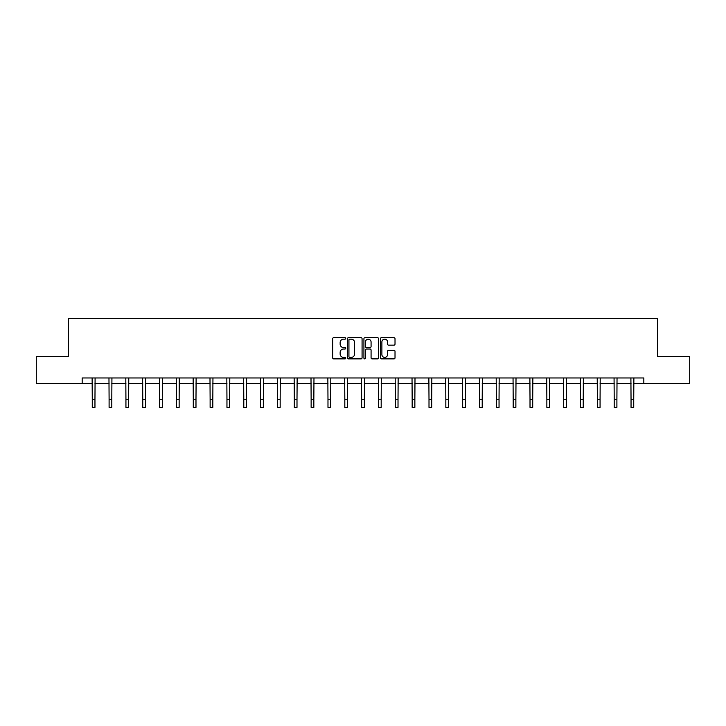 <?xml version="1.0" encoding="UTF-8"?>
<svg xmlns="http://www.w3.org/2000/svg" width="726" height="726" viewBox="0 0 726 726"><rect width="100%" height="100%" fill="white"/><g stroke="black" fill="none" stroke-linecap="round" stroke-linejoin="round"><path stroke-width="1.09" d="M345.73 338.434A0.744 0.744 0 0 0 344.986 337.69L333.733 337.69A1.062 1.062 0 0 0 332.671 338.752L332.671 357.818A1.062 1.062 0 0 0 333.733 358.88L344.986 358.88A0.744 0.744 0 0 0 345.73 358.136A0.744 0.744 0 0 0 344.986 357.392L343.534 357.392A3.394 3.394 0 0 1 340.14 354.007L340.14 352.419A3.394 3.394 0 0 1 343.534 349.024L344.986 349.024A0.744 0.744 0 0 0 345.73 348.28A0.744 0.744 0 0 0 344.986 347.545L343.534 347.545A3.394 3.394 0 0 1 340.14 344.151L340.14 342.563A3.394 3.394 0 0 1 343.534 339.169L344.986 339.169A0.744 0.744 0 0 0 345.73 338.434M393.964 345.159A1.062 1.062 0 0 0 395.017 344.097L395.017 338.752A1.062 1.062 0 0 0 393.964 337.69L381.459 337.69A1.062 1.062 0 0 0 380.397 338.752L380.397 357.818A1.062 1.062 0 0 0 381.459 358.88L393.964 358.88A1.062 1.062 0 0 0 395.017 357.818L395.017 351.357A1.062 1.062 0 0 0 393.964 350.295L388.61 350.295A1.062 1.062 0 0 0 387.548 351.357L387.548 354.56A2.831 2.831 0 0 1 384.716 357.392A2.831 2.831 0 0 1 381.885 354.56L381.885 342.01A2.831 2.831 0 0 1 384.716 339.169A2.831 2.831 0 0 1 387.548 342.01L387.548 344.097A1.062 1.062 0 0 0 388.61 345.159L393.964 345.159M82.174 383.364L36.3 383.364L36.3 356.375L68.462 356.375L68.462 318.605L657.538 318.605L657.538 356.375L689.7 356.375L689.7 383.364L643.826 383.364L643.826 377.965L82.174 377.965L82.174 383.364L92.266 383.364M362.074 338.752A1.062 1.062 0 0 0 361.013 337.69L348.516 337.69A1.062 1.062 0 0 0 347.455 338.752L347.455 357.818A1.062 1.062 0 0 0 348.516 358.88L361.013 358.88A1.062 1.062 0 0 0 362.074 357.818L362.074 338.752M364.987 337.69L377.484 337.69A1.062 1.062 0 0 1 378.545 338.752L378.545 357.818A1.062 1.062 0 0 1 377.484 358.88L372.139 358.88A1.062 1.062 0 0 1 371.077 357.818L371.077 350.086A1.062 1.062 0 0 0 370.015 349.024L366.467 349.024A1.062 1.062 0 0 0 365.414 350.086L365.414 358.136A0.744 0.744 0 0 1 364.67 358.88A0.744 0.744 0 0 1 363.926 358.136L363.926 338.752A1.062 1.062 0 0 1 364.987 337.69M94.961 383.364L109.1 383.364M111.795 383.364L125.934 383.364M128.629 383.364L142.768 383.364M145.472 383.364L159.611 383.364M162.306 383.364L176.445 383.364M179.141 383.364L193.279 383.364M195.984 383.364L210.123 383.364M212.818 383.364L226.957 383.364M229.652 383.364L243.791 383.364M246.495 383.364L260.634 383.364M263.329 383.364L277.468 383.364M280.163 383.364L294.302 383.364M296.998 383.364L311.136 383.364M313.841 383.364L327.98 383.364M330.675 383.364L344.814 383.364M347.509 383.364L361.648 383.364M364.352 383.364L378.491 383.364M381.186 383.364L395.325 383.364M398.02 383.364L412.159 383.364M414.864 383.364L429.002 383.364M431.698 383.364L445.837 383.364M448.532 383.364L462.671 383.364M465.366 383.364L479.505 383.364M482.209 383.364L496.348 383.364M499.043 383.364L513.182 383.364M515.877 383.364L530.016 383.364M532.721 383.364L546.86 383.364M549.555 383.364L563.694 383.364M566.389 383.364L580.528 383.364M583.232 383.364L597.371 383.364M600.066 383.364L614.205 383.364M616.9 383.364L631.039 383.364M633.734 383.364L643.826 383.364M349.678 339.169A0.744 0.744 0 0 0 348.934 339.913L348.934 356.657A0.744 0.744 0 0 0 349.678 357.392L351.212 357.392A3.394 3.394 0 0 0 354.606 354.007L354.606 342.563A3.394 3.394 0 0 0 351.212 339.169L349.678 339.169M371.077 342.064A2.831 2.831 0 0 0 368.245 339.224A2.831 2.831 0 0 0 365.414 342.064L365.414 346.483A1.062 1.062 0 0 0 366.467 347.545L370.015 347.545A1.062 1.062 0 0 0 371.077 346.483L371.077 342.064M92.12 377.965L92.266 399.3L94.961 399.3L95.097 377.965M92.266 399.3L92.266 407.395L94.961 407.395L94.961 399.3M108.964 377.965L109.1 399.3L111.795 399.3L111.931 377.965M109.1 399.3L109.1 407.395L111.795 407.395L111.795 399.3M125.798 377.965L125.934 399.3L128.629 399.3L128.774 377.965M125.934 399.3L125.934 407.395L128.629 407.395L128.629 399.3M142.632 377.965L142.768 399.3L145.472 399.3L145.608 377.965M142.768 399.3L142.768 407.395L145.472 407.395L145.472 399.3M159.475 377.965L159.611 399.3L162.306 399.3L162.442 377.965M159.611 399.3L159.611 407.395L162.306 407.395L162.306 399.3M176.309 377.965L176.445 399.3L179.141 399.3L179.277 377.965M176.445 399.3L176.445 407.395L179.141 407.395L179.141 399.3M193.143 377.965L193.279 399.3L195.984 399.3L196.12 377.965M193.279 399.3L193.279 407.395L195.984 407.395L195.984 399.3M209.986 377.965L210.123 399.3L212.818 399.3L212.954 377.965M210.123 399.3L210.123 407.395L212.818 407.395L212.818 399.3M226.821 377.965L226.957 399.3L229.652 399.3L229.788 377.965M226.957 399.3L226.957 407.395L229.652 407.395L229.652 399.3M243.655 377.965L243.791 399.3L246.495 399.3L246.631 377.965M243.791 399.3L243.791 407.395L246.495 407.395L246.495 399.3M260.489 377.965L260.634 399.3L263.329 399.3L263.465 377.965M260.634 399.3L260.634 407.395L263.329 407.395L263.329 399.3M277.332 377.965L277.468 399.3L280.163 399.3L280.3 377.965M277.468 399.3L277.468 407.395L280.163 407.395L280.163 399.3M294.166 377.965L294.302 399.3L296.998 399.3L297.143 377.965M294.302 399.3L294.302 407.395L296.998 407.395L296.998 399.3M311 377.965L311.136 399.3L313.841 399.3L313.977 377.965M311.136 399.3L311.136 407.395L313.841 407.395L313.841 399.3M327.843 377.965L327.98 399.3L330.675 399.3L330.811 377.965M327.98 399.3L327.98 407.395L330.675 407.395L330.675 399.3M344.678 377.965L344.814 399.3L347.509 399.3L347.645 377.965M344.814 399.3L344.814 407.395L347.509 407.395L347.509 399.3M361.512 377.965L361.648 399.3L364.352 399.3L364.488 377.965M361.648 399.3L361.648 407.395L364.352 407.395L364.352 399.3M378.355 377.965L378.491 399.3L381.186 399.3L381.322 377.965M378.491 399.3L378.491 407.395L381.186 407.395L381.186 399.3M395.189 377.965L395.325 399.3L398.02 399.3L398.157 377.965M395.325 399.3L395.325 407.395L398.02 407.395L398.02 399.3M412.023 377.965L412.159 399.3L414.864 399.3L415 377.965M412.159 399.3L412.159 407.395L414.864 407.395L414.864 399.3M428.857 377.965L429.002 399.3L431.698 399.3L431.834 377.965M429.002 399.3L429.002 407.395L431.698 407.395L431.698 399.3M445.7 377.965L445.837 399.3L448.532 399.3L448.668 377.965M445.837 399.3L445.837 407.395L448.532 407.395L448.532 399.3M462.535 377.965L462.671 399.3L465.366 399.3L465.511 377.965M462.671 399.3L462.671 407.395L465.366 407.395L465.366 399.3M479.369 377.965L479.505 399.3L482.209 399.3L482.345 377.965M479.505 399.3L479.505 407.395L482.209 407.395L482.209 399.3M496.212 377.965L496.348 399.3L499.043 399.3L499.179 377.965M496.348 399.3L496.348 407.395L499.043 407.395L499.043 399.3M513.046 377.965L513.182 399.3L515.877 399.3L516.014 377.965M513.182 399.3L513.182 407.395L515.877 407.395L515.877 399.3M529.88 377.965L530.016 399.3L532.721 399.3L532.857 377.965M530.016 399.3L530.016 407.395L532.721 407.395L532.721 399.3M546.723 377.965L546.86 399.3L549.555 399.3L549.691 377.965M546.86 399.3L546.86 407.395L549.555 407.395L549.555 399.3M563.558 377.965L563.694 399.3L566.389 399.3L566.525 377.965M563.694 399.3L563.694 407.395L566.389 407.395L566.389 399.3M580.392 377.965L580.528 399.3L583.232 399.3L583.368 377.965M580.528 399.3L580.528 407.395L583.232 407.395L583.232 399.3M597.226 377.965L597.371 399.3L600.066 399.3L600.202 377.965M597.371 399.3L597.371 407.395L600.066 407.395L600.066 399.3M614.069 377.965L614.205 399.3L616.9 399.3L617.036 377.965M614.205 399.3L614.205 407.395L616.9 407.395L616.9 399.3M630.903 377.965L631.039 399.3L633.734 399.3L633.88 377.965M631.039 399.3L631.039 407.395L633.734 407.395L633.734 399.3"/></g></svg>
